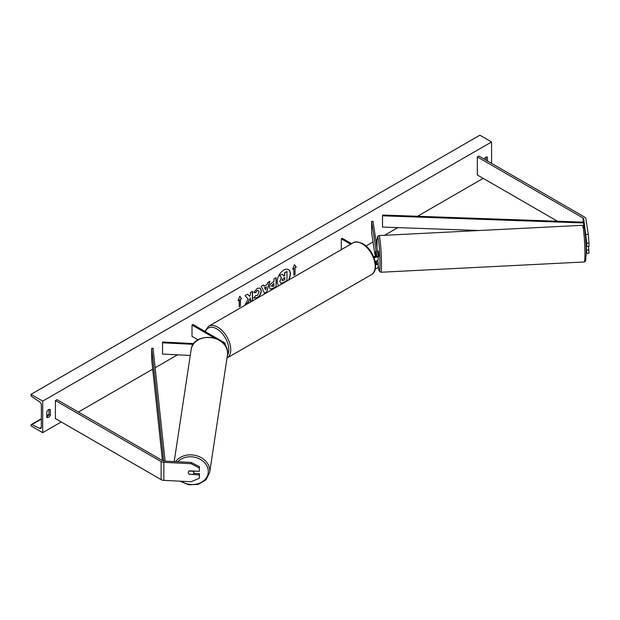 <?xml version="1.0" encoding="UTF-8"?>
<svg xmlns="http://www.w3.org/2000/svg" width="620" height="620" viewBox="0 0 620 620"><rect width="100%" height="100%" fill="white"/><g stroke="black" fill="none" stroke-linecap="round" stroke-linejoin="round"><path stroke-width="0.93" d="M376.34 256.262L375.596 251.371L375.829 256.51M373.86 257.362A3.309 1.914 0 0 0 378.185 255.541A3.309 1.914 0 0 0 378.169 255.37L373.007 221.286L371.628 221.356L371.628 232.624L375.271 256.633M375.55 264.849A3.309 1.914 180 0 0 378.185 262.973A3.309 1.914 180 0 0 378.169 262.81L377.789 260.276M375.053 261.276A3.309 1.914 0 0 0 378.185 259.369A3.309 1.914 0 0 0 378.169 259.207M373.411 256.277L373.504 256.324A1.93 1.116 0 0 0 375.612 256.572A1.93 1.116 0 0 0 376.805 255.541A1.93 1.116 0 0 0 376.797 255.44L371.628 221.356M376.34 263.702L375.96 261.175M376.518 261.028L376.797 262.88A1.93 1.116 180 0 1 376.805 262.973A1.93 1.116 180 0 1 375.488 264.035M375.286 268.7A3.309 1.914 0 0 0 378.185 266.809A3.309 1.914 0 0 0 378.169 266.639M341.302 249.666L341.302 238.863L342.279 238.297L351.641 243.699M341.302 238.863L350.664 244.264M585.908 240.792L586.799 246.458L589 246.349L589 243.04L586.799 243.149L586.799 246.458M586.187 252.642L586.799 253.371L589 253.262L588.457 246.373M586.218 246.21L586.799 253.371M586.799 243.149L583.699 218.783A2.209 1.271 0 0 0 583.064 217.992L477.33 156.945L477.33 174.98L557.442 221.231M586.078 234.484L588.279 234.376L585.9 218.666A4.418 2.55 0 0 0 584.621 217.085L478.896 156.046L477.33 156.945M586.799 250.062L589 249.953M588.279 234.376L589 243.04M189.418 474.439A2.759 2.248 8.6 0 1 188.317 472.579A2.759 2.248 8.6 0 1 188.333 472.308A2.759 2.248 8.6 0 1 189.418 470.836L199.315 471.332L199.508 466.752L191.255 462.435L164.052 461.063A2.209 1.271 180 0 1 162.688 460.691L56.955 399.652L55.397 400.551L55.397 418.578L161.123 479.624A4.418 2.55 180 0 0 163.858 480.361L191.069 481.732L199.315 478.245L199.315 474.936L189.449 474.215M199.508 466.752L199.315 471.332M199.315 478.245L199.508 473.664L193.742 473.378M191.255 462.435L191.069 463.706L163.858 462.326A4.418 2.55 180 0 1 161.123 461.59L55.397 400.551M199.508 473.664L199.315 474.936M191.069 463.706L199.315 468.022M190.27 355.469L162.533 354.067L162.533 342.798L193.231 344.348M214.435 338.009L192.006 325.058L192.983 324.493L224.208 342.527A3.309 1.914 180 0 1 225.176 343.875A3.309 1.914 180 0 1 224.688 344.875M223.045 342.976L223.231 343.085A1.93 1.116 180 0 1 223.789 343.767M193.789 343.581L162.657 342.007L162.533 342.798M192.006 325.058L192.006 336.327L198.067 339.83M585.784 241.126L586.288 243.056M586.76 246.187L586.032 246.225M377.534 256.796L378.634 256.742L378.735 255.572L378.355 251.232L377.255 251.286M375.604 251.41L375.867 256.494M375.953 253.681L375.968 256.455M375.573 251.41L375.914 253.681M288.254 280.302A9.308 5.371 120 0 0 288.37 269.576M288.633 280.077A9.308 5.371 120 0 0 288.463 269.63A9.308 5.371 120 0 0 283.813 270.088A9.308 5.371 120 0 0 277.776 278.132A9.308 5.371 120 0 0 278.992 285.649M42.71 401.117L42.71 432.667L31 425.901L31 425.204A1.38 0.798 60 0 1 31.287 424.568A1.38 0.798 60 0 1 31.907 424.599L39.541 428.35A2.759 1.597 -120 0 0 40.773 428.404A2.759 1.597 -120 0 0 41.346 427.141L41.346 405.061A2.759 1.597 -120 0 0 39.541 401.768L31.907 396.699A1.38 0.798 60 0 1 31 395.056L31 394.351L42.71 401.117L491.575 141.965L491.575 163.37M42.71 432.667L61.248 421.957M78.422 412.044L152.706 369.156M155.139 367.753L177.537 354.826M366.009 246.008L373.046 241.947M375.89 240.304L377.115 239.591M384.555 235.306L397.846 227.625M417.531 216.264L483.189 178.358M255.579 295.523L257.222 295.523L259.083 292.067L258.478 290.571L257.222 290.703L255.463 292.818L253.836 292.415L257.292 288.385L260.16 288.075L261.315 290.749C261.129 293.733 259.757 296.089 257.199 297.817L253.89 297.848L255.68 295.577M254.332 298.197L253.89 297.848M269.529 287.347L269.529 287.324C269.685 285.091 270.8 283.363 272.893 282.139L273.963 281.519L273.963 278.946L276.125 277.69L276.125 286.711L272.777 288.641L270.25 289.091L269.529 287.347M248.116 299.003L245.156 304.583L247.721 303.103L250.41 297.894L250.41 301.553L252.572 300.305L252.572 291.292L250.41 292.539L250.41 294.872L249.62 296.344L247.659 294.128L245.055 295.632L248.116 299.003M487.483 161.006L487.483 157.17A3.449 1.992 120 0 0 487.452 157.155A3.449 1.992 120 0 0 485.724 157.325A3.449 1.992 120 0 0 484.065 159.03M50.321 409.564L50.321 415.423A3.449 1.992 -60 0 1 46.841 417.469A3.449 1.992 -60 0 1 46.81 417.454L46.81 411.595A3.449 1.992 -60 0 1 48.561 409.719A3.449 1.992 -60 0 1 50.29 409.549A3.449 1.992 -60 0 1 50.321 409.564L50.259 409.525M295.05 267.817L296.221 267.142L294.469 264.647L292.71 269.173L293.88 268.499L293.88 275.257L295.05 274.583L295.05 267.817L295.05 274.583M238.065 300.723L239.824 296.197L241.575 298.693L240.405 299.367L240.405 306.133L239.235 306.807L239.235 300.041L238.065 300.723M264.12 286.223L267.142 284.479L267.693 282.557L269.925 281.271L266.623 292.198L264.554 293.399L261.252 286.285L263.554 284.952L264.12 286.223L263.438 285.014M486.111 160.216L486.111 157.139M48.957 409.525L48.957 414.633A3.449 1.992 -60 0 1 46.81 416.702M31 394.351L479.872 135.199L491.575 141.965M48.957 414.633L50.321 415.423M279.837 281.348L280.744 283.177L279.837 281.325L281.449 277.621L279.581 275.551L282.278 274.218L283.859 276.04L284.805 275.489L284.805 272.754L286.975 271.506L286.975 280.535L283.278 282.673L280.705 283.154M282.278 274.218L279.581 275.551M283.728 275.892L284.611 275.381L284.611 272.645L286.975 271.506M281.449 277.621L279.775 275.66M279.837 281.325L281.643 277.729M294.856 274.466L293.88 275.032M292.826 268.879L293.88 268.499M294.856 267.708L296.221 267.142M296.027 267.034L294.423 264.748M239.777 296.298L241.575 298.693M241.381 298.577L240.405 299.367M240.211 299.259L240.405 306.133M239.235 306.582L240.211 306.017M238.181 300.429L239.235 300.041M247.597 294.167L249.62 296.344M250.41 301.328L252.572 300.305M252.379 300.188L252.379 291.4M245.334 304.257L247.527 302.994L250.41 297.894M275.931 277.806L276.125 286.711M275.931 286.595L272.583 288.525L270.157 289.029M273.963 283.479L271.7 285.952L272.947 286.448L273.963 285.859L273.769 283.363L271.498 285.843L271.87 286.572M271.7 285.952L271.762 286.525M260.059 288.021L261.121 290.64C260.935 293.624 259.563 295.98 257.005 297.701L253.696 297.732M258.377 290.524L257.029 290.594L255.463 292.818M255.269 292.702L253.859 292.361M269.646 281.433L266.623 292.198M266.429 292.09L264.469 293.221M266.476 286.797L264.546 287.688L265.608 289.842L266.476 286.797L264.74 287.796L265.608 289.842M282.216 280.046L283.387 280.442L284.805 279.62L284.805 277.458L283.379 278.279L282.216 280.023L282.449 280.635M282.022 279.938L283.193 280.325L284.805 279.62M284.611 279.512L284.611 277.566M194.044 471.339A2.759 2.248 -171.4 0 0 194.107 471.068L193.797 473.13A2.759 2.248 -171.4 0 0 193.812 472.858A2.759 2.248 -171.4 0 0 193.029 471.239L189.1 471.045A2.759 2.248 -171.4 0 0 188.333 472.308A2.759 2.248 -171.4 0 0 188.317 472.579A2.759 2.248 -171.4 0 0 189.1 474.199L193.029 474.393A2.759 2.248 -171.4 0 0 193.797 473.13M583.699 222.162L583.614 222.96L382.517 215.814L382.602 215.024L583.699 222.162L583.699 225.936L583.699 218.783M382.517 215.814L382.517 227.083L479.252 230.516M583.614 222.96L583.614 225.827M163.688 461.024L151.691 348.339L151.691 359.608L162.44 460.552M165.083 461.11L153.062 348.285L151.691 348.339M583.064 217.992L583.064 222.138M161.123 461.59L161.123 479.624M163.858 462.326L163.858 480.361M353.012 242.908C354.71 241.327 358.004 241.606 362.878 243.753C373.783 249.542 380.285 270.072 371.365 274.699A18.352 10.594 -120 0 0 374.178 259.997A18.352 10.594 -120 0 0 362.188 243.823A18.352 10.594 -120 0 0 353.012 242.908L208.591 326.291A18.352 10.594 60 0 1 217.767 327.197A18.352 10.594 60 0 1 229.741 343.317A18.352 10.594 60 0 1 227.005 358.042M227.416 355.33A16.973 9.804 -120 0 0 216.791 328.887A16.973 9.804 -120 0 0 205.445 331.692M583.366 228.873A16.973 1.209 87.1 0 1 585.024 232.144A16.973 1.209 87.1 0 1 586.187 253.332M584.931 254.192A18.352 1.31 -92.9 0 0 584.063 235.166A18.352 1.31 -92.9 0 0 582.405 225.308L583.916 226.285C584.288 224.246 586.28 240.777 586.187 253.402L585.636 260.904L584.257 261.973A18.352 1.31 -92.9 0 0 584.931 254.192M582.405 225.308L378.944 235.585A18.352 1.31 87.1 0 1 380.603 245.442A18.352 1.31 87.1 0 1 381.471 264.469A18.352 1.31 87.1 0 1 380.796 272.25L584.257 261.973M378.185 265.5A16.973 1.209 -92.9 0 0 379.975 263.748A16.973 1.209 -92.9 0 0 378.495 240.126A16.973 1.209 -92.9 0 0 377.014 244.226A16.973 1.209 -92.9 0 0 377.061 248.047M39.541 428.35L41.339 427.304M31.907 424.599L41.346 419.151M46.81 415.997L48.848 414.811M177.762 461.753A16.973 13.803 8.6 0 1 196.649 457.754A16.973 13.803 8.6 0 1 208.289 471.51A16.973 13.803 8.6 0 1 198.942 483.43A16.973 13.803 8.6 0 1 181.242 481.236M179.994 481.174L188.744 484.801L198.245 484.352L205.933 479.911L209.645 472.611A18.352 14.927 -171.4 0 0 209.785 470.782A18.352 14.927 -171.4 0 0 196.176 455.607A18.352 14.927 -171.4 0 0 175.607 461.644M174.189 461.575L191.154 349.641A18.352 14.927 8.6 0 1 210.42 337.489A18.352 14.927 8.6 0 1 227.579 353.315A18.352 14.927 8.6 0 1 227.447 355.144L209.645 472.611M378.185 259.369L378.185 255.541M378.185 262.973L378.185 266.809M225.176 343.875L225.176 345.572M371.365 274.699L226.943 358.081M204.894 331.367L208.591 326.291M378.944 235.585L377.727 236.313C377.58 237.506 377.208 234.36 377.007 244.156L377.061 248.016M378.185 265.554L379.13 270.909L380.796 272.25M48.957 414.369L46.81 415.609M41.346 418.764L31.287 424.568M191.154 349.641C192.936 331.219 228.617 334.815 227.587 353.245L227.447 355.144"/></g></svg>
